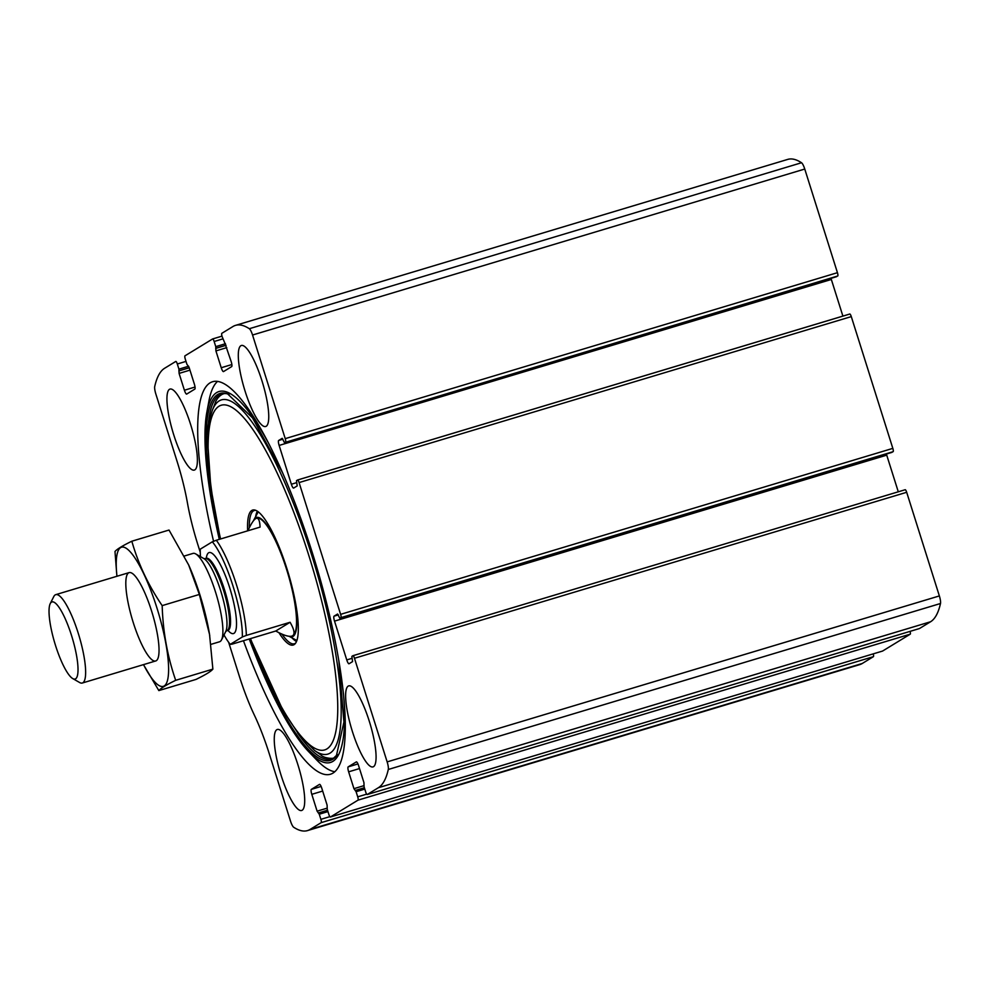 <?xml version="1.0" encoding="UTF-8"?>
<svg xmlns="http://www.w3.org/2000/svg" width="990" height="990" viewBox="0 0 990 990"><rect width="100%" height="100%" fill="white"/><g stroke="black" fill="none" stroke-linecap="round" stroke-linejoin="round"><path stroke-width="1.49" d="M919.363 628.576A3.081 0.693 -106.7 0 0 919.413 628.563A3.081 0.693 -106.7 0 0 919.45 628.551L930.575 621.757A207.591 47.05 -106.7 0 0 940.5 603.504A7.685 1.745 -106.7 0 0 939.362 595.931L906.679 492.29A3.081 0.693 -106.7 0 0 905.182 489.728A3.081 0.693 -106.7 0 0 905.145 489.741L353.009 655.689A3.081 0.693 -106.7 0 0 352.935 655.714L351.858 656.37L352.589 661.592L349.062 663.745A4.616 1.04 -106.7 0 1 349 663.783A4.616 1.04 -106.7 0 1 346.76 659.922L352.106 658.313M228.628 642.25L239.333 676.207A83.036 18.822 -106.7 0 0 254.306 715.003A83.036 18.822 -106.7 0 1 269.28 753.786L290.466 820.957A7.685 1.745 -106.7 0 0 293.696 827.256A207.591 47.05 -106.7 0 0 307.494 830.598A207.591 47.05 -106.7 0 0 310.068 829.434L321.193 822.64A3.081 0.693 -106.7 0 0 320.884 819.336L319.263 814.213L317.109 811.169L311.8 794.327A4.616 1.04 -106.7 0 1 311.343 789.377L319.473 784.402A4.616 1.04 -106.7 0 1 319.535 784.377A4.616 1.04 -106.7 0 1 321.787 788.238L327.096 805.068L327.245 809.337L328.866 814.461A3.081 0.693 -106.7 0 0 330.363 817.035A3.081 0.693 -106.7 0 0 330.4 817.022L358.021 800.143A3.081 0.693 -106.7 0 0 357.712 796.839L356.103 791.715L353.95 788.671L348.641 771.829A4.616 1.04 -106.7 0 1 348.171 766.879L356.313 761.904A4.616 1.04 -106.7 0 1 356.363 761.879A4.616 1.04 -106.7 0 1 358.615 765.74L363.924 782.57L364.085 786.84L365.694 791.963A3.081 0.693 -106.7 0 0 367.191 794.537A3.081 0.693 -106.7 0 0 367.228 794.524L378.353 787.731A207.591 47.05 -106.7 0 0 388.29 769.477A7.685 1.745 -106.7 0 0 387.152 761.892L354.469 658.263A3.081 0.693 -106.7 0 0 352.972 655.689L905.182 489.728M882.535 651.074A3.081 0.693 -106.7 0 0 882.573 651.061L910.243 634.169A3.081 0.693 -106.7 0 0 910.07 631.373M346.76 659.922L334.521 621.126A4.616 1.04 -106.7 0 1 334.063 616.164L337.59 614.01L339.842 618.304L340.931 617.649A3.081 0.693 -106.7 0 0 340.622 614.345L299.079 482.575A3.081 0.693 -106.7 0 0 297.582 480.002L296.468 480.682L297.198 485.904L293.671 488.058A4.616 1.04 -106.7 0 1 293.609 488.082A4.616 1.04 -106.7 0 1 291.357 484.234L279.131 445.426A4.616 1.04 -106.7 0 1 278.66 440.476L282.2 438.322L284.439 442.617L837.75 275.987A3.081 0.693 -106.7 0 0 837.441 272.683L804.759 169.042A7.685 1.745 -106.7 0 0 801.529 162.744A207.591 47.05 -106.7 0 0 787.731 159.402L235.509 325.376A207.591 47.05 -106.7 0 0 232.947 326.527L221.822 333.333A3.081 0.693 -106.7 0 0 222.131 336.637L224.742 342.887M285.541 441.948A3.081 0.693 -106.7 0 0 285.231 438.644L252.549 335.016A7.685 1.745 -106.7 0 0 249.319 328.717A207.591 47.05 -106.7 0 0 235.509 325.376M340.931 617.649L893.141 451.675A3.081 0.693 -106.7 0 0 892.832 448.371L851.289 316.602A3.081 0.693 -106.7 0 0 849.791 314.028A3.081 0.693 -106.7 0 0 849.754 314.053L297.619 480.002M224.767 342.874L231.202 361.647A4.616 1.04 -106.7 0 1 231.672 366.597L223.53 371.572A4.616 1.04 -106.7 0 1 223.48 371.596A4.616 1.04 -106.7 0 1 221.228 367.736L215.919 350.906L215.758 346.636L214.149 341.5A3.081 0.693 -106.7 0 0 212.652 338.939A3.081 0.693 -106.7 0 0 212.615 338.951L184.981 355.831A3.081 0.693 -106.7 0 0 185.291 359.135L186.912 364.258L189.065 367.302L194.374 384.145A4.616 1.04 -106.7 0 1 194.832 389.095L186.702 394.07A4.616 1.04 -106.7 0 1 186.64 394.094A4.616 1.04 -106.7 0 1 184.4 390.233L179.091 373.403L178.93 369.134L177.321 363.998A3.081 0.693 -106.7 0 0 175.812 361.437A3.081 0.693 -106.7 0 0 175.774 361.449L164.649 368.243A207.591 47.05 -106.7 0 0 154.725 386.496A7.685 1.745 -106.7 0 0 155.863 394.07L177.037 461.241A83.036 18.822 -106.7 0 1 187.419 502.833A83.036 18.822 -106.7 0 0 197.79 544.438L200.252 552.284M307.494 830.598L859.716 664.624A207.591 47.05 -106.7 0 0 862.278 663.473L873.403 656.667A3.081 0.693 -106.7 0 0 873.242 653.87M243.453 640.728A204.905 46.443 -106.7 0 0 330.487 774.217A204.905 46.443 -106.7 0 0 333.024 773.079A204.905 46.443 -106.7 0 0 314.214 558.806A204.905 46.443 -106.7 0 0 212.528 381.756A204.905 46.443 -106.7 0 0 209.991 382.895A204.905 46.443 -106.7 0 0 213.568 541.32M373.552 766.656A42.285 9.591 73.3 0 1 373.02 766.891A42.285 9.591 73.3 0 1 351.673 729.147A42.285 9.591 73.3 0 1 348.678 685.897A42.285 9.591 73.3 0 1 369.666 722.44A42.285 9.591 73.3 0 1 373.552 766.656M302.185 810.241A42.285 9.591 73.3 0 1 301.665 810.476A42.285 9.591 73.3 0 1 280.306 772.745A42.285 9.591 73.3 0 1 277.311 729.482A42.285 9.591 73.3 0 1 298.299 766.025A42.285 9.591 73.3 0 1 302.185 810.241M266.223 426.257A42.285 9.591 73.3 0 1 265.691 426.492A42.285 9.591 73.3 0 1 244.344 388.748A42.285 9.591 73.3 0 1 241.35 345.498A42.285 9.591 73.3 0 1 262.338 382.029A42.285 9.591 73.3 0 1 266.223 426.257M194.857 469.842A42.285 9.591 73.3 0 1 194.337 470.077A42.285 9.591 73.3 0 1 172.978 432.333A42.285 9.591 73.3 0 1 169.983 389.082A42.285 9.591 73.3 0 1 190.971 425.613A42.285 9.591 73.3 0 1 194.857 469.842M355.348 790.428L364.357 787.731L355.348 790.428M297.582 480.002A3.081 0.693 -106.7 0 0 297.532 480.014L849.791 314.028M836.637 276.656L284.439 442.617L837.75 275.987M831.018 278.339A4.616 1.04 -106.7 0 0 831.34 279.465L842.898 316.107M893.141 451.675L339.842 618.304M886.421 454.026A4.616 1.04 -106.7 0 0 886.731 455.153L898.289 491.795M330.363 817.035L882.573 651.061A3.081 0.693 -106.7 0 0 882.61 651.049L330.4 817.022M334.818 771.73A204.905 46.443 73.3 0 1 316.874 760.159L308.818 751.806A193.632 43.882 73.3 0 1 249.245 638.983M219.297 539.364A193.632 43.882 73.3 0 1 206.811 412.397L208.927 400.987A204.905 46.443 73.3 0 1 217.515 381.435M247.649 530.838A70.476 15.976 73.3 0 1 254.9 510.06A70.476 15.976 73.3 0 1 288.238 572.962A70.476 15.976 73.3 0 1 295.094 643.809A70.476 15.976 73.3 0 1 294.092 644.651A70.476 15.976 73.3 0 1 278.957 632.709M295.651 643.104A69.585 15.766 73.3 0 1 295.267 643.376A69.585 15.766 73.3 0 1 294.401 643.76A69.585 15.766 73.3 0 1 281.989 634.132M249.294 527.818A69.585 15.766 73.3 0 1 254.343 510.481A69.585 15.766 73.3 0 1 255.754 510.345M296.517 641.495A69.585 15.766 73.3 0 1 292.062 637.907M255.618 516.669A69.585 15.766 73.3 0 1 257.351 511.211M253.477 520.752A62.283 14.12 73.3 0 1 253.898 519.861A62.283 14.12 73.3 0 1 285.231 564.708A62.283 14.12 73.3 0 1 293.065 636.422A62.283 14.12 73.3 0 1 289.031 636.273L295.688 639.862A67.889 15.382 73.3 0 0 296.938 640.394M200.475 556.652A58.435 13.241 73.3 0 1 200.252 549.178L212.343 541.802A58.435 13.241 73.3 0 1 242.352 636.966L230.262 644.354L232.019 644.168L275.764 631.014C283.425 635.246 288.758 636.941 291.778 636.125L292.075 636.026A61.504 13.947 -106.7 0 0 292.842 635.691A61.504 13.947 -106.7 0 0 287.199 571.366A61.504 13.947 -106.7 0 0 256.67 518.216L256.373 518.314C254.158 519.057 251.336 523.203 247.921 530.764M230.262 644.354A58.435 13.241 73.3 0 1 224.012 634.949M212.343 541.802L216.327 540.255A61.504 13.947 73.3 0 1 246.337 635.419L242.352 636.966M291.778 636.125L292.594 635.766C295.119 634.07 294.29 629.566 290.082 622.277L246.337 635.419M216.327 540.255L260.073 527.113C259.776 520.678 258.538 517.745 256.373 518.314M275.764 631.014L290.082 622.277M75.611 678.806A40.231 9.12 73.3 0 1 72.765 678.583A40.231 9.12 73.3 0 1 54.797 643.116A40.231 9.12 73.3 0 1 50.23 603.628A40.231 9.12 73.3 0 1 70.476 632.251A40.231 9.12 73.3 0 1 75.611 678.806M50.23 603.628L53.782 596.574A46.134 10.457 73.3 0 1 55.749 594.656A46.134 10.457 73.3 0 1 78.643 634.528A46.134 10.457 73.3 0 1 82.875 682.766A46.134 10.457 73.3 0 1 82.306 683.026A46.134 10.457 73.3 0 1 79.608 682.506L72.765 678.583M184.375 556.009L193.013 553.41A46.134 10.457 73.3 0 1 195.711 553.917A46.134 10.457 73.3 0 1 216.303 594.582A46.134 10.457 73.3 0 1 221.537 639.849A46.134 10.457 73.3 0 1 220.139 641.508A46.134 10.457 73.3 0 1 219.57 641.768L210.957 644.354M116.956 576.267A72.654 16.471 73.3 0 1 137.944 562.765A72.654 16.471 73.3 0 1 168.461 664.315A72.654 16.471 73.3 0 1 143.513 664.624M133.204 622.413A46.134 10.457 73.3 0 1 131.831 573.123A46.134 10.457 73.3 0 1 152.435 613.775A46.134 10.457 73.3 0 1 157.657 659.055A46.134 10.457 73.3 0 1 133.204 622.413M143.488 664.637L158.846 690.587C160.677 688.322 166.283 684.894 175.688 680.316C167.458 656.531 162.954 631.632 162.174 605.62C148.339 585.276 138.229 563.805 131.831 541.221C122.574 545.725 116.956 549.153 114.989 551.504L116.907 576.279M158.846 690.587L196.032 679.412C205.437 674.834 211.043 671.406 212.875 669.129L175.688 680.316M131.831 541.221L169.018 530.046L188.669 564.993L199.361 594.446L209.546 634.466L212.875 669.129M162.174 605.62L199.361 594.446M188.347 564.288A72.654 16.471 73.3 0 1 188.781 565.24A72.654 16.471 73.3 0 1 209.509 634.231A72.654 16.471 73.3 0 1 209.756 635.766M378.353 787.731L930.575 621.757M367.228 794.524L919.45 628.551M358.021 800.143L910.243 634.169M252.549 335.016L804.759 169.042M285.231 438.644L837.441 272.683M299.079 482.575L851.289 316.602M340.622 614.345L892.832 448.371M221.983 336.13L212.652 338.939L221.983 336.142M310.068 829.434L862.278 663.473M321.193 822.64L873.403 656.667M388.29 769.477L940.5 603.504M387.152 761.892L939.362 595.931M354.469 658.263L906.679 492.29M249.319 328.717L801.529 162.744M320.884 819.336L329.843 816.651M319.263 814.213L327.962 811.602M318.532 812.926L327.529 810.228L318.52 812.926M317.109 811.169L327.009 808.187M311.8 794.327L322.678 791.06M311.343 789.377L321.119 786.431M357.712 796.839L366.671 794.153M356.103 791.715L364.79 789.104M353.95 788.671L363.837 785.689M348.641 771.829L359.506 768.562M348.171 766.879L357.947 763.934M334.521 621.126L886.731 455.153M334.063 616.164L338.345 614.877M339.855 618.304L892.064 452.331M291.357 484.234L296.715 482.625M279.131 445.426L831.34 279.465M278.66 440.476L282.942 439.189M221.228 367.736L231.87 364.543M215.919 350.906L226.784 347.639M215.684 348.418L226.054 345.312M215.919 348.282L226.029 345.238M215.758 346.636L225.472 343.716M214.149 341.5L222.837 338.889M177.321 363.998L186.009 361.387M178.93 369.134L188.644 366.213M179.091 370.78L189.201 367.736M178.856 370.916L189.226 367.81M179.091 373.403L189.956 370.136M184.4 390.233L195.042 387.041M343.431 693.346A193.632 43.882 73.3 0 1 332.887 761.372A193.632 43.882 73.3 0 1 308.818 751.806L290.441 727.217L249.183 639.008M219.248 539.377L206.477 465.263L206.811 412.397A193.632 43.882 73.3 0 1 267.919 442.085M338.84 660.528L343.914 722.057L336.365 755.89A191.602 43.424 73.3 0 1 332.702 759.305A191.602 43.424 73.3 0 1 250.124 638.723M220.176 539.105A191.602 43.424 73.3 0 1 227.539 393.81L252.487 417.879L282.187 472.007M336.86 755.197A190.587 43.201 73.3 0 1 333.741 757.944A190.587 43.201 73.3 0 1 297.495 732.798M207.838 434.499A190.587 43.201 73.3 0 1 228.331 394.107M220.374 539.043L210.821 487.414L207.603 440.6L210.412 416.419L212.355 410.281A184.883 41.902 73.3 0 1 305.155 535.182A184.883 41.902 73.3 0 1 330.128 753.081A184.883 41.902 73.3 0 1 314.622 750.519L320.723 754.813C323.829 758.674 335.313 759.095 334.335 757.412L337.392 754.541M220.572 538.981A179.945 40.788 73.3 0 1 228.777 405.826A179.945 40.788 73.3 0 1 314.944 575.858A179.945 40.788 73.3 0 1 326.96 748.885A179.945 40.788 73.3 0 1 250.519 638.612M296.827 640.691A68.446 15.518 73.3 0 1 294.117 639.008M256.732 514.602A68.446 15.518 73.3 0 1 258.068 511.706M253.898 519.861L257.573 513.03A67.889 15.382 73.3 0 1 258.316 511.904M206.291 558.249A42.285 9.591 73.3 0 1 226.97 579.793A42.285 9.591 73.3 0 1 233.999 633.34A42.285 9.591 73.3 0 1 227.985 630.407M195.711 553.917L203.965 558.657A39.031 8.848 73.3 0 1 221.389 593.047A39.031 8.848 73.3 0 1 225.819 631.348L221.537 639.849M203.903 558.62L205.116 558.595A37.67 8.539 73.3 0 1 223.814 591.154A37.67 8.539 73.3 0 1 227.279 630.543A37.67 8.539 73.3 0 1 226.809 630.754L225.782 631.422M205.116 558.595L206.155 558.286A37.67 8.539 73.3 0 1 224.854 590.844A37.67 8.539 73.3 0 1 228.306 630.234A37.67 8.539 73.3 0 1 227.849 630.444L228.542 630.073M367.191 794.537L919.413 628.563M212.355 410.281L215.09 403.326C216.117 398.883 222.713 390.704 229.136 394.367M314.622 750.519L299.067 734.84L282.868 710.127L250.309 638.674M82.306 683.026L155.69 660.961M55.749 594.656L129.133 572.604M226.809 630.754L227.849 630.444M206.947 558.212L206.155 558.286"/></g></svg>
